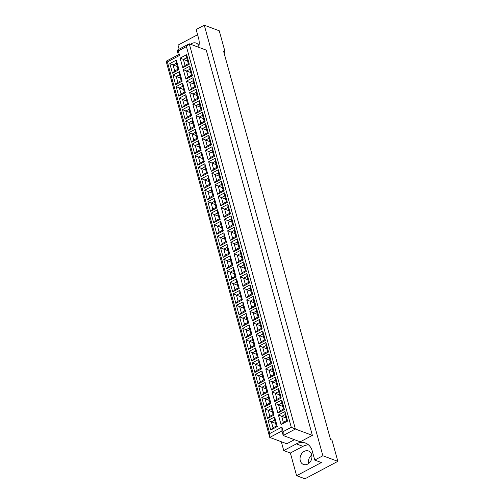 <?xml version="1.0" encoding="UTF-8"?>
<svg xmlns="http://www.w3.org/2000/svg" width="504" height="504" viewBox="0 0 504 504"><rect width="100%" height="100%" fill="white"/><g stroke="black" fill="none" stroke-linecap="round" stroke-linejoin="round"><path stroke-width="0.76" d="M311.68 454.702A7.182 5.752 110.4 0 1 309.897 462.294A7.182 5.752 110.4 0 1 303.484 464.455A7.182 5.752 110.4 0 1 300.308 460.738A7.182 5.752 110.4 0 1 302.085 453.146A7.182 5.752 110.4 0 1 308.505 450.986A7.182 5.752 110.4 0 1 311.68 454.702M311.756 455.017A7.182 5.752 -69.6 0 0 308.58 463.535M308.536 444.887A15.397 12.329 -69.6 0 0 302.954 446.349L290.367 453.027L296.61 475.688L304.958 478.8L337.85 461.349L332.004 440.137L330.567 439.601L223.65 51.458L225.093 51.994L219.246 30.782L204.278 25.2L196.157 29.509L198.652 38.575A15.397 12.329 -69.6 0 1 198.664 47.294M223.965 52.592L225.093 51.994M197.593 34.732L178.013 45.121L179.128 49.172M198.967 45.82A7.182 5.752 -69.6 0 0 196.144 43.086A7.182 5.752 -69.6 0 0 190.657 44.308M296.61 475.688L321.376 462.546L314.754 460.076L312.26 451.011A15.397 12.329 -69.6 0 0 305.456 443.048A15.397 12.329 -69.6 0 0 296.333 443.879L283.746 450.557L281.314 441.731M314.754 460.076L322.875 455.767L204.278 25.2M291.287 427.31L186.423 46.595L178.303 50.904L179.55 55.44L167.366 61.904L269.734 433.547L281.919 427.083L283.166 431.619L291.287 427.31L295.382 429.036L283.198 435.5L300.189 441.832L312.367 435.368L206.256 50.123L189.265 43.791L295.382 429.036L312.367 435.368M283.166 431.619L283.198 435.5L281.95 430.964L269.772 437.428L286.757 443.759L294.437 439.69M322.875 455.767L337.85 461.349M290.367 453.027L283.746 450.557M269.734 433.547L269.772 437.428L166.15 61.249L178.334 54.785L177.087 50.255L189.265 43.791L186.423 46.595M182.757 67.681L180.123 58.117L186.663 54.653L189.296 64.216L182.757 67.681L185.037 65.438L188.326 63.693L186.688 57.758L183.399 59.504L185.037 65.438M172.444 73.156L169.81 63.592L176.35 60.127L178.983 69.684L172.444 73.156L174.724 70.913L178.013 69.168L176.375 63.227L173.086 64.972L174.724 70.913M185.932 79.197L183.298 69.634L189.832 66.163L192.465 75.726L185.932 79.197L188.206 76.948L191.495 75.203L189.857 69.269L186.568 71.014L188.206 76.948M175.619 84.666L172.979 75.102L179.518 71.637L182.152 81.201L175.619 84.666L177.893 82.423L181.182 80.678L179.544 74.743L176.255 76.488L177.893 82.423M189.101 90.707L186.467 81.144L193.007 77.673L195.64 87.236L189.101 90.707L191.375 88.465L194.664 86.72L193.032 80.779L189.743 82.524L191.375 88.465M178.788 96.182L176.154 86.619L182.687 83.147L185.327 92.711L178.788 96.182L181.062 93.933L184.351 92.188L182.719 86.253L179.43 87.998L181.062 93.933M192.27 102.218L189.636 92.654L196.176 89.189L198.809 98.752L192.27 102.218L194.55 99.975L197.839 98.23L196.201 92.289L192.912 94.034L194.55 99.975M181.957 107.692L179.323 98.129L185.863 94.657L188.496 104.221L181.957 107.692L184.237 105.449L187.526 103.704L185.888 97.763L182.599 99.508L184.237 105.449M195.445 113.734L192.811 104.171L199.345 100.699L201.978 110.263L195.445 113.734L197.719 111.485L201.008 109.74L199.37 103.805L196.081 105.55L197.719 111.485M185.132 119.202L182.492 109.639L189.032 106.174L191.665 115.737L185.132 119.202L187.406 116.96L190.695 115.214L189.057 109.273L185.768 111.019L187.406 116.96M198.614 125.244L195.98 115.681L202.513 112.209L205.153 121.773L198.614 125.244L200.888 122.995L204.177 121.25L202.545 115.315L199.256 117.06L200.888 122.995M188.301 130.719L185.667 121.155L192.2 117.684L194.84 127.247L188.301 130.719L190.575 128.47L193.864 126.725L192.232 120.79L188.943 122.535L190.575 128.47M201.783 136.754L199.149 127.191L205.689 123.726L208.322 133.289L201.783 136.754L204.063 134.511L207.352 132.766L205.714 126.825L202.425 128.57L204.063 134.511M191.47 142.229L188.836 132.665L195.376 129.194L198.009 138.757L191.47 142.229L193.75 139.98L197.039 138.235L195.401 132.3L192.112 134.045L193.75 139.98M204.958 148.264L202.318 138.707L208.858 135.236L211.491 144.799L204.958 148.264L207.232 146.021L210.521 144.276L208.883 138.342L205.594 140.087L207.232 146.021M194.645 153.739L192.005 144.175L198.544 140.71L201.178 150.274L194.645 153.739L196.919 151.496L200.208 149.751L198.57 143.81L195.281 145.555L196.919 151.496M208.127 159.781L205.493 150.217L212.026 146.746L214.666 156.309L208.127 159.781L210.401 157.531L213.69 155.786L212.058 149.852L208.769 151.597L210.401 157.531M197.814 165.249L195.18 155.692L201.713 152.221L204.353 161.784L197.814 165.249L200.088 163.006L203.377 161.261L201.745 155.327L198.456 157.072L200.088 163.006M211.296 171.291L208.662 161.727L215.202 158.262L217.835 167.819L211.296 171.291L213.576 169.048L216.865 167.303L215.227 161.362L211.938 163.107L213.576 169.048M200.983 176.765L198.349 167.202L204.889 163.731L207.522 173.294L200.983 176.765L203.263 174.516L206.552 172.771L204.914 166.837L201.625 168.582L203.263 174.516M214.471 182.801L211.831 173.237L218.371 169.772L221.004 179.336L214.471 182.801L216.745 180.558L220.034 178.813L218.396 172.878L215.107 174.623L216.745 180.558M204.151 188.276L201.518 178.712L208.058 175.241L210.691 184.804L204.151 188.276L206.432 186.033L209.721 184.288L208.083 178.347L204.794 180.092L206.432 186.033M217.64 194.317L215.006 184.754L221.539 181.282L224.179 190.846L217.64 194.317L219.914 192.068L223.203 190.323L221.571 184.388L218.282 186.133L219.914 192.068M207.327 199.786L204.693 190.222L211.226 186.757L213.86 196.321L207.327 199.786L209.601 197.543L212.89 195.798L211.258 189.863L207.969 191.608L209.601 197.543M220.809 205.827L218.175 196.264L224.715 192.793L227.348 202.356L220.809 205.827L223.089 203.584L226.378 201.839L224.74 195.898L221.451 197.644L223.089 203.584M210.496 211.302L207.862 201.739L214.402 198.267L217.035 207.831L210.496 211.302L212.77 209.053L216.065 207.308L214.427 201.373L211.138 203.118L212.77 209.053M223.984 217.337L221.344 207.774L227.884 204.309L230.517 213.872L223.984 217.337L226.258 215.095L229.547 213.349L227.909 207.409L224.62 209.154L226.258 215.095M213.664 222.812L211.031 213.249L217.571 209.777L220.204 219.341L213.664 222.812L215.945 220.569L219.234 218.824L217.596 212.883L214.307 214.628L215.945 220.569M227.153 228.854L224.519 219.29L231.053 215.819L233.686 225.382L227.153 228.854L229.427 226.605L232.716 224.86L231.084 218.925L227.795 220.67L229.427 226.605M216.84 234.322L214.206 224.759L220.739 221.294L223.373 230.857L216.84 234.322L219.114 232.079L222.403 230.334L220.771 224.393L217.482 226.138L219.114 232.079M230.322 240.364L227.688 230.801L234.228 227.329L236.861 236.893L230.322 240.364L232.602 238.115L235.891 236.37L234.253 230.435L230.964 232.18L232.602 238.115M220.009 245.839L217.375 236.275L223.915 232.804L226.548 242.367L220.009 245.839L222.283 243.589L225.578 241.844L223.94 235.91L220.651 237.655L222.283 243.589M233.491 251.874L230.857 242.311L237.397 238.846L240.03 248.409L233.491 251.874L235.771 249.631L239.06 247.886L237.422 241.945L234.133 243.69L235.771 249.631M223.178 257.349L220.544 247.785L227.083 244.314L229.717 253.877L223.178 257.349L225.458 255.1L228.747 253.355L227.109 247.42L223.82 249.165L225.458 255.1M236.666 263.384L234.032 253.827L240.566 250.356L243.199 259.919L236.666 263.384L238.94 261.141L242.229 259.396L240.597 253.462L237.308 255.207L238.94 261.141M226.353 268.859L223.719 259.295L230.252 255.83L232.886 265.394L226.353 268.859L228.627 266.616L231.916 264.871L230.284 258.93L226.995 260.675L228.627 266.616M239.835 274.901L237.201 265.337L243.741 261.866L246.374 271.429L239.835 274.901L242.109 272.651L245.404 270.906L243.766 264.972L240.477 266.717L242.109 272.651M229.522 280.369L226.888 270.805L233.428 267.341L236.061 276.904L229.522 280.369L231.796 278.126L235.084 276.381L233.453 270.446L230.164 272.192L231.796 278.126M243.004 286.411L240.37 276.847L246.91 273.376L249.543 282.939L243.004 286.411L245.284 284.168L248.573 282.423L246.935 276.482L243.646 278.227L245.284 284.168M232.691 291.885L230.057 282.322L236.597 278.851L239.23 288.414L232.691 291.885L234.971 289.636L238.26 287.891L236.622 281.957L233.333 283.702L234.971 289.636M246.179 297.921L243.545 288.357L250.078 284.892L252.712 294.456L246.179 297.921L248.453 295.678L251.742 293.933L250.11 287.992L246.821 289.743L248.453 295.678M235.866 303.395L233.232 293.832L239.765 290.361L242.399 299.924L235.866 303.395L238.14 301.153L241.429 299.408L239.797 293.467L236.502 295.212L238.14 301.153M249.348 309.437L246.714 299.874L253.254 296.402L255.887 305.966L249.348 309.437L251.622 307.188L254.911 305.443L253.279 299.508L249.99 301.253L251.622 307.188M239.035 314.906L236.401 305.342L242.941 301.877L245.574 311.441L239.035 314.906L241.309 312.663L244.597 310.918L242.966 304.977L239.677 306.722L241.309 312.663M252.517 320.947L249.883 311.384L256.423 307.913L259.056 317.476L252.517 320.947L254.797 318.704L258.086 316.953L256.448 311.018L253.159 312.764L254.797 318.704M242.203 326.422L239.57 316.858L246.109 313.387L248.743 322.951L242.203 326.422L244.484 324.173L247.773 322.428L246.135 316.493L242.846 318.238L244.484 324.173M255.692 332.457L253.058 322.894L259.591 319.429L262.225 328.992L255.692 332.457L257.966 330.214L261.255 328.469L259.623 322.529L256.328 324.274L257.966 330.214M245.379 337.932L242.745 328.369L249.278 324.897L251.912 334.461L245.379 337.932L247.653 335.689L250.942 333.938L249.304 328.003L246.015 329.748L247.653 335.689M258.861 343.974L256.227 334.41L262.767 330.939L265.4 340.502L258.861 343.974L261.135 341.725L264.424 339.979L262.792 334.045L259.503 335.79L261.135 341.725M248.548 349.442L245.914 339.879L252.454 336.414L255.087 345.977L248.548 349.442L250.822 347.199L254.111 345.454L252.479 339.513L249.19 341.258L250.822 347.199M262.03 355.484L259.396 345.92L265.936 342.449L268.569 352.012L262.03 355.484L264.31 353.235L267.599 351.49L265.961 345.555L262.672 347.3L264.31 353.235M251.716 360.959L249.083 351.395L255.623 347.924L258.256 357.487L251.716 360.959L253.997 358.709L257.286 356.964L255.648 351.03L252.359 352.775L253.997 358.709M265.205 366.994L262.571 357.43L269.104 353.966L271.738 363.523L265.205 366.994L267.479 364.751L270.768 363.006L269.136 357.065L265.841 358.81L267.479 364.751M254.892 372.469L252.258 362.905L258.791 359.434L261.425 368.997L254.892 372.469L257.166 370.219L260.455 368.474L258.817 362.54L255.528 364.285L257.166 370.219M268.374 378.504L265.74 368.941L272.28 365.476L274.913 375.039L268.374 378.504L270.648 376.261L273.937 374.516L272.305 368.581L269.016 370.327L270.648 376.261M258.061 383.979L255.427 374.415L261.967 370.95L264.6 380.507L258.061 383.979L260.335 381.736L263.623 379.991L261.992 374.05L258.703 375.795L260.335 381.736M271.543 390.02L268.909 380.457L275.449 376.986L278.082 386.549L271.543 390.02L273.823 387.771L277.112 386.026L275.474 380.092L272.185 381.837L273.823 387.771M261.229 395.489L258.596 385.925L265.136 382.46L267.769 392.024L261.229 395.489L263.51 393.246L266.799 391.501L265.161 385.566L261.872 387.311L263.51 393.246M274.718 401.531L272.084 391.967L278.618 388.496L281.251 398.059L274.718 401.531L276.992 399.288L280.281 397.543L278.643 391.602L275.354 393.347L276.992 399.288M264.405 407.005L261.765 397.442L268.304 393.971L270.938 403.534L264.405 407.005L266.679 404.756L269.968 403.011L268.33 397.076L265.041 398.821L266.679 404.756M277.887 413.041L275.253 403.477L281.793 400.012L284.426 409.576L277.887 413.041L280.161 410.798L283.45 409.053L281.818 403.112L278.529 404.857L280.161 410.798M267.574 418.515L264.94 408.952L271.473 405.481L274.113 415.044L267.574 418.515L269.848 416.272L273.137 414.527L271.505 408.587L268.216 410.332L269.848 416.272M281.056 424.557L278.422 414.994L284.962 411.522L287.595 421.086L281.056 424.557L283.336 422.308L286.625 420.563L284.987 414.628L281.698 416.373L283.336 422.308M270.743 430.025L268.109 420.462L274.649 416.997L277.282 426.56L270.743 430.025L273.023 427.783L276.312 426.038L274.674 420.097L271.385 421.842L273.023 427.783M275.587 423.41L268.109 420.462M276.312 426.038L277.282 426.56M274.674 420.097L274.649 416.997M285.9 417.936L278.422 414.994M272.418 411.9L264.94 408.952M282.731 406.426L275.253 403.477M269.243 400.384L261.765 397.442M279.556 394.916L272.084 391.967M266.074 388.874L258.596 385.925M276.387 383.399L268.909 380.457M262.905 377.364L255.427 374.415M273.218 371.889L265.74 368.941M259.73 365.854L252.258 362.905M270.043 360.379L262.571 357.43M256.561 354.337L249.083 351.395M266.874 348.869L259.396 345.92M253.392 342.827L245.914 339.879M263.705 337.352L256.227 334.41M250.217 331.317L242.745 328.369M260.53 325.842L253.058 322.894M247.048 319.801L239.57 316.858M257.361 314.332L249.883 311.384M243.879 308.291L236.401 305.342M254.192 302.816L246.714 299.874M240.704 296.78L233.232 293.832M251.017 291.306L243.545 288.357M237.535 285.264L230.057 282.322M247.848 279.796L240.37 276.847M234.366 273.754L226.888 270.805M244.679 268.286L237.201 265.337M231.191 262.244L223.719 259.295M241.504 256.769L234.032 253.827M228.022 250.734L220.544 247.785M238.335 245.259L230.857 242.311M224.853 239.217L217.375 236.275M235.166 233.749L227.688 230.801M221.678 227.707L214.206 224.759M231.991 222.232L224.519 219.29M218.509 216.197L211.031 213.249M228.822 210.722L221.344 207.774M215.34 204.681L207.862 201.739M225.653 199.212L218.175 196.264M212.165 193.171L204.693 190.222M222.478 187.696L215.006 184.754M208.996 181.661L201.518 178.712M219.309 176.186L211.831 173.237M205.827 170.15L198.349 167.202M216.14 164.676L208.662 161.727M202.652 158.634L195.18 155.692M212.972 153.166L205.493 150.217M199.483 147.124L192.005 144.175M209.796 141.649L202.318 138.707M196.314 135.614L188.836 132.665M206.627 130.139L199.149 127.191M193.139 124.097L185.667 121.155M203.458 118.629L195.98 115.681M189.97 112.587L182.492 109.639M200.283 107.113L192.811 104.171M186.801 101.077L179.323 98.129M197.114 95.603L189.636 92.654M183.632 89.561L176.154 86.619M193.946 84.092L186.467 81.144M180.457 78.051L172.979 75.102M190.77 72.576L183.298 69.634M177.288 66.541L169.81 63.592M187.601 61.066L180.123 58.117M286.625 420.563L287.595 421.086M284.987 414.628L284.962 411.522M273.137 414.527L274.113 415.044M271.505 408.587L271.473 405.481M283.45 409.053L284.426 409.576M281.818 403.112L281.793 400.012M269.968 403.011L270.938 403.534M268.33 397.076L268.304 393.971M280.281 397.543L281.251 398.059M278.643 391.602L278.618 388.496M266.799 391.501L267.769 392.024M265.161 385.566L265.136 382.46M277.112 386.026L278.082 386.549M275.474 380.092L275.449 376.986M263.623 379.991L264.6 380.507M261.992 374.05L261.967 370.95M273.937 374.516L274.913 375.039M272.305 368.581L272.28 365.476M260.455 368.474L261.425 368.997M258.817 362.54L258.791 359.434M270.768 363.006L271.738 363.523M269.136 357.065L269.104 353.966M257.286 356.964L258.256 357.487M255.648 351.03L255.623 347.924M267.599 351.49L268.569 352.012M265.961 345.555L265.936 342.449M254.111 345.454L255.087 345.977M252.479 339.513L252.454 336.414M264.424 339.979L265.4 340.502M262.792 334.045L262.767 330.939M250.942 333.938L251.912 334.461M249.304 328.003L249.278 324.897M261.255 328.469L262.225 328.992M259.623 322.529L259.591 319.429M247.773 322.428L248.743 322.951M246.135 316.493L246.109 313.387M258.086 316.953L259.056 317.476M256.448 311.018L256.423 307.913M244.597 310.918L245.574 311.441M242.966 304.977L242.941 301.877M254.911 305.443L255.887 305.966M253.279 299.508L253.254 296.402M241.429 299.408L242.399 299.924M239.797 293.467L239.765 290.361M251.742 293.933L252.712 294.456M250.11 287.992L250.078 284.892M238.26 287.891L239.23 288.414M236.622 281.957L236.597 278.851M248.573 282.423L249.543 282.939M246.935 276.482L246.91 273.376M235.084 276.381L236.061 276.904M233.453 270.446L233.428 267.341M245.404 270.906L246.374 271.429M243.766 264.972L243.741 261.866M231.916 264.871L232.886 265.394M230.284 258.93L230.252 255.83M242.229 259.396L243.199 259.919M240.597 253.462L240.566 250.356M228.747 253.355L229.717 253.877M227.109 247.42L227.083 244.314M239.06 247.886L240.03 248.409M237.422 241.945L237.397 238.846M225.578 241.844L226.548 242.367M223.94 235.91L223.915 232.804M235.891 236.37L236.861 236.893M234.253 230.435L234.228 227.329M222.403 230.334L223.373 230.857M220.771 224.393L220.739 221.294M232.716 224.86L233.686 225.382M231.084 218.925L231.053 215.819M219.234 218.824L220.204 219.341M217.596 212.883L217.571 209.777M229.547 213.349L230.517 213.872M227.909 207.409L227.884 204.309M216.065 207.308L217.035 207.831M214.427 201.373L214.402 198.267M226.378 201.839L227.348 202.356M224.74 195.898L224.715 192.793M212.89 195.798L213.86 196.321M211.258 189.863L211.226 186.757M223.203 190.323L224.179 190.846M221.571 184.388L221.539 181.282M209.721 184.288L210.691 184.804M208.083 178.347L208.058 175.241M220.034 178.813L221.004 179.336M218.396 172.878L218.371 169.772M206.552 172.771L207.522 173.294M204.914 166.837L204.889 163.731M216.865 167.303L217.835 167.819M215.227 161.362L215.202 158.262M203.377 161.261L204.353 161.784M201.745 155.327L201.713 152.221M213.69 155.786L214.666 156.309M212.058 149.852L212.026 146.746M200.208 149.751L201.178 150.274M198.57 143.81L198.544 140.71M210.521 144.276L211.491 144.799M208.883 138.342L208.858 135.236M197.039 138.235L198.009 138.757M195.401 132.3L195.376 129.194M207.352 132.766L208.322 133.289M205.714 126.825L205.689 123.726M193.864 126.725L194.84 127.247M192.232 120.79L192.2 117.684M204.177 121.25L205.153 121.773M202.545 115.315L202.513 112.209M190.695 115.214L191.665 115.737M189.057 109.273L189.032 106.174M201.008 109.74L201.978 110.263M199.37 103.805L199.345 100.699M187.526 103.704L188.496 104.221M185.888 97.763L185.863 94.657M197.839 98.23L198.809 98.752M196.201 92.289L196.176 89.189M184.351 92.188L185.327 92.711M182.719 86.253L182.687 83.147M194.664 86.72L195.64 87.236M193.032 80.779L193.007 77.673M181.182 80.678L182.152 81.201M179.544 74.743L179.518 71.637M191.495 75.203L192.465 75.726M189.857 69.269L189.832 66.163M178.013 69.168L178.983 69.684M176.375 63.227L176.35 60.127M188.326 63.693L189.296 64.216M186.688 57.758L186.663 54.653M281.95 430.964L281.919 427.083M178.303 50.904L177.087 50.255M179.55 55.44L178.334 54.785M166.15 61.249L167.366 61.904M302.954 446.349L296.333 443.879"/></g></svg>
